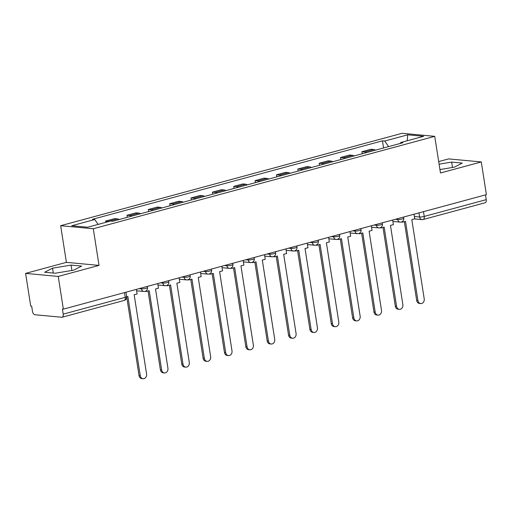 <?xml version="1.0" encoding="UTF-8"?>
<svg xmlns="http://www.w3.org/2000/svg" width="512" height="512" viewBox="0 0 512 512"><rect width="100%" height="100%" fill="white"/><g stroke="black" fill="none" stroke-linecap="round" stroke-linejoin="round"><path stroke-width="0.77" d="M25.6 273.395L58.234 276.435L63.354 309.139L486.4 194.643L481.28 161.946L440.48 172.986L434.739 136.339L402.112 133.293L60.659 225.702L66.4 262.349L25.6 273.395L30.72 306.093L31.674 306.182L32.467 311.277A3.373 1.824 -105.1 0 0 34.886 314.739L61.811 317.254A3.373 1.824 -105.1 0 0 62.176 317.222A3.373 1.824 -105.1 0 0 63.2 314.144L125.216 297.357A3.373 0.563 -8.9 0 0 126.65 296.659L125.952 292.198M481.28 161.946L448.646 158.899L438.694 161.594M58.234 276.435L99.027 265.395L93.293 228.749L434.739 136.339M63.354 309.139L62.4 309.05L63.2 314.144M485.498 194.886L486.246 199.648A3.373 1.824 74.9 0 1 485.222 202.733L423.206 219.514A3.373 1.824 -105.1 0 0 424.224 216.435L486.246 199.648M375.469 150.163A7.757 4.198 -105.1 0 0 373.837 149.53L370.938 149.261L361.901 151.706L364.8 151.974A7.757 4.198 74.9 0 1 366.432 152.608M362.221 153.747L361.901 151.706M354.106 155.942A7.757 4.198 -105.1 0 0 352.48 155.309L349.581 155.04L340.544 157.485L343.443 157.754A7.757 4.198 74.9 0 1 345.075 158.394M340.864 159.533L340.544 157.485M332.749 161.728A7.757 4.198 -105.1 0 0 331.123 161.088L328.218 160.819L319.187 163.264L322.086 163.533A7.757 4.198 74.9 0 1 323.712 164.173M319.507 165.312L319.187 163.264M311.392 167.507A7.757 4.198 -105.1 0 0 309.766 166.867L306.861 166.598L297.824 169.043L300.73 169.312A7.757 4.198 74.9 0 1 302.355 169.952M298.144 171.091L297.824 169.043M290.035 173.286A7.757 4.198 -105.1 0 0 288.41 172.653L285.504 172.378L276.467 174.822L279.373 175.098A7.757 4.198 74.9 0 1 280.998 175.731M276.787 176.87L276.467 174.822M268.678 179.066A7.757 4.198 -105.1 0 0 267.046 178.432L264.147 178.157L255.11 180.602L258.016 180.877A7.757 4.198 74.9 0 1 259.642 181.51M255.43 182.65L255.11 180.602M247.322 184.845A7.757 4.198 -105.1 0 0 245.69 184.211L242.79 183.942L233.754 186.387L236.653 186.656A7.757 4.198 74.9 0 1 238.285 187.29M234.074 188.429L233.754 186.387M225.965 190.624A7.757 4.198 -105.1 0 0 224.333 189.99L221.434 189.722L212.397 192.166L215.296 192.435A7.757 4.198 74.9 0 1 216.928 193.069M212.717 194.208L212.397 192.166M204.602 196.403A7.757 4.198 -105.1 0 0 202.976 195.77L200.077 195.501L191.04 197.946L193.939 198.214A7.757 4.198 74.9 0 1 195.571 198.854M191.36 199.994L191.04 197.946M183.245 202.189A7.757 4.198 -105.1 0 0 181.619 201.549L178.714 201.28L169.683 203.725L172.582 203.994A7.757 4.198 74.9 0 1 174.208 204.634M170.003 205.773L169.683 203.725M161.888 207.968A7.757 4.198 -105.1 0 0 160.262 207.328L157.357 207.059L148.32 209.504L151.226 209.779A7.757 4.198 74.9 0 1 152.851 210.413M148.64 211.552L148.32 209.504M140.531 213.747A7.757 4.198 -105.1 0 0 138.906 213.114L136 212.838L126.963 215.283L129.869 215.558A7.757 4.198 74.9 0 1 131.494 216.192M127.283 217.331L126.963 215.283M119.174 219.526A7.757 4.198 -105.1 0 0 117.542 218.893L114.643 218.618L105.606 221.069L108.506 221.338A7.757 4.198 74.9 0 1 109.069 221.446M105.805 222.33L105.606 221.069M388.589 146.611L384.698 141.037L407.699 134.816L423.68 136.301L400.678 142.528L400.262 143.456M384.698 141.037L382.458 140.832L92.486 219.309L94.726 219.514L71.725 225.741L87.706 227.232L110.707 221.005L112.941 221.216L402.912 142.739L400.678 142.528M60.659 225.702L93.293 228.749M439.942 169.549L454.342 167.155L462.253 163.085L451.654 162.093L439.104 164.186M66.4 262.349L99.027 265.395M55.226 273.242L73.734 270.157L81.651 266.086L71.046 265.101L52.538 268.179L44.627 272.25L55.226 273.242M383.578 147.968L382.458 140.832M94.726 219.514L98.138 224.41M407.699 134.816L407.245 140.749M452.493 167.462L451.654 162.093M53.299 273.062L52.538 268.179M71.891 270.464L71.046 265.101M420.71 303.565L419.475 303.45A3.878 3.2 -84.7 0 1 416.685 300.435L417.92 300.55A3.878 3.2 95.3 0 0 420.71 303.565A3.878 3.2 95.3 0 0 424.218 298.848L411.814 219.635L414.758 218.842L414.035 214.227M402.47 221.459L402.573 222.138L405.517 221.344L417.92 300.55M402.573 222.138L401.338 222.01M404.352 221.658L416.685 300.435M399.354 309.344L398.118 309.229A3.878 3.2 -84.7 0 1 395.328 306.214L396.563 306.33A3.878 3.2 95.3 0 0 399.354 309.344A3.878 3.2 95.3 0 0 402.861 304.627L390.458 225.421L393.402 224.621L392.678 220.006M381.114 227.238L381.216 227.917L384.16 227.123L396.563 306.33M381.216 227.917L379.981 227.789M382.995 227.437L395.328 306.214M377.997 315.123L376.762 315.008A3.878 3.2 -84.7 0 1 373.971 311.994L375.206 312.109A3.878 3.2 95.3 0 0 377.997 315.123A3.878 3.2 95.3 0 0 381.504 310.406L369.101 231.2L372.045 230.4L371.322 225.792M359.75 233.018L359.859 233.702L362.803 232.902L375.206 312.109M359.859 233.702L358.618 233.568M361.632 233.216L373.971 311.994M356.64 320.902L355.398 320.787A3.878 3.2 -84.7 0 1 352.614 317.779L353.85 317.894A3.878 3.2 95.3 0 0 356.64 320.902A3.878 3.2 95.3 0 0 360.147 316.186L347.744 236.979L350.688 236.179L349.965 231.571M338.394 238.797L338.502 239.482L341.446 238.682L353.85 317.894M338.502 239.482L337.261 239.347M340.275 239.002L352.614 317.779M335.283 326.682L334.042 326.566A3.878 3.2 -84.7 0 1 331.258 323.558L332.493 323.674A3.878 3.2 95.3 0 0 335.283 326.682A3.878 3.2 95.3 0 0 338.79 321.965L326.387 242.758L329.331 241.965L328.608 237.35M317.037 244.576L317.146 245.261L320.09 244.461L332.493 323.674M317.146 245.261L315.904 245.126M318.918 244.781L331.258 323.558M313.92 332.461L312.685 332.346A3.878 3.2 -84.7 0 1 309.894 329.338L311.136 329.453A3.878 3.2 95.3 0 0 313.92 332.461A3.878 3.2 95.3 0 0 317.434 327.75L305.03 248.538L307.974 247.744L307.251 243.13M295.68 250.355L295.789 251.04L298.733 250.24L311.136 329.453M295.789 251.04L294.547 250.906M297.562 250.56L309.894 329.338M292.563 338.24L291.328 338.125A3.878 3.2 -84.7 0 1 288.538 335.117L289.779 335.232A3.878 3.2 95.3 0 0 292.563 338.24A3.878 3.2 95.3 0 0 296.077 333.53L283.674 254.317L286.611 253.523L285.894 248.909M274.323 256.134L274.432 256.819L277.37 256.026L289.779 335.232M274.432 256.819L273.19 256.691M276.205 256.339L288.538 335.117M271.206 344.026L269.971 343.91A3.878 3.2 -84.7 0 1 267.181 340.896L268.416 341.011A3.878 3.2 95.3 0 0 271.206 344.026A3.878 3.2 95.3 0 0 274.714 339.309L262.31 260.096L265.254 259.302L264.531 254.688M252.966 261.92L253.069 262.598L256.013 261.805L268.416 341.011M253.069 262.598L251.834 262.47M254.848 262.118L267.181 340.896M249.85 349.805L248.614 349.69A3.878 3.2 -84.7 0 1 245.824 346.675L247.059 346.79A3.878 3.2 95.3 0 0 249.85 349.805A3.878 3.2 95.3 0 0 253.357 345.088L240.954 265.882L243.898 265.082L243.174 260.474M231.61 267.699L231.712 268.378L234.656 267.584L247.059 346.79M231.712 268.378L230.477 268.25M233.491 267.898L245.824 346.675M228.493 355.584L227.258 355.469A3.878 3.2 -84.7 0 1 224.467 352.454L225.702 352.57A3.878 3.2 95.3 0 0 228.493 355.584A3.878 3.2 95.3 0 0 232 350.867L219.597 271.661L222.541 270.861L221.818 266.253M210.246 273.478L210.355 274.163L213.299 273.363L225.702 352.57M210.355 274.163L209.114 274.029M212.128 273.683L224.467 352.454M207.136 361.363L205.894 361.248A3.878 3.2 -84.7 0 1 203.11 358.24L204.346 358.355A3.878 3.2 95.3 0 0 207.136 361.363A3.878 3.2 95.3 0 0 210.643 356.646L198.24 277.44L201.184 276.64L200.461 272.032M188.89 279.258L188.998 279.942L191.942 279.142L204.346 358.355M188.998 279.942L187.757 279.808M190.771 279.462L203.11 358.24M185.779 367.142L184.538 367.027A3.878 3.2 -84.7 0 1 181.754 364.019L182.989 364.134A3.878 3.2 95.3 0 0 185.779 367.142A3.878 3.2 95.3 0 0 189.286 362.426L176.883 283.219L179.827 282.426L179.104 277.811M167.533 285.037L167.642 285.722L170.586 284.922L182.989 364.134M167.642 285.722L166.4 285.587M169.414 285.242L181.754 364.019M164.416 372.922L163.181 372.806A3.878 3.2 -84.7 0 1 160.39 369.798L161.632 369.914A3.878 3.2 95.3 0 0 164.416 372.922A3.878 3.2 95.3 0 0 167.93 368.211L155.526 288.998L158.47 288.205L157.747 283.59M146.176 290.816L146.285 291.501L149.229 290.707L161.632 369.914M146.285 291.501L145.043 291.373M148.058 291.021L160.39 369.798M143.059 378.707L141.824 378.592A3.878 3.2 -84.7 0 1 139.034 375.578L140.275 375.693A3.878 3.2 95.3 0 0 143.059 378.707A3.878 3.2 95.3 0 0 146.573 373.99L134.163 294.778L137.107 293.984L136.39 289.37M126.669 296.806L127.866 296.486L140.275 375.693M126.701 296.8L139.034 375.578M139.098 288.64L141.421 288.858A3.373 0.563 -8.9 0 0 146.061 288.294A3.373 0.563 -8.9 0 0 147.494 287.59L147.309 286.413M160.454 282.861L162.778 283.072A3.373 0.563 -8.9 0 0 167.418 282.509A3.373 0.563 -8.9 0 0 168.851 281.811L168.666 280.634M181.811 277.075L184.134 277.293A3.373 0.563 -8.9 0 0 188.774 276.73A3.373 0.563 -8.9 0 0 190.208 276.032L190.022 274.854M203.168 271.296L205.491 271.514A3.373 0.563 -8.9 0 0 210.138 270.95A3.373 0.563 -8.9 0 0 211.565 270.253L211.379 269.075M224.525 265.517L226.854 265.734A3.373 0.563 -8.9 0 0 231.494 265.171A3.373 0.563 -8.9 0 0 232.922 264.474L232.736 263.296M245.888 259.738L248.211 259.955A3.373 0.563 -8.9 0 0 252.851 259.392A3.373 0.563 -8.9 0 0 254.278 258.688L254.099 257.517M267.245 253.958L269.568 254.176A3.373 0.563 -8.9 0 0 274.208 253.613A3.373 0.563 -8.9 0 0 275.642 252.909L275.456 251.738M288.602 248.179L290.925 248.397A3.373 0.563 -8.9 0 0 295.565 247.827A3.373 0.563 -8.9 0 0 296.998 247.13L296.813 245.952M309.958 242.4L312.282 242.611A3.373 0.563 -8.9 0 0 316.922 242.048A3.373 0.563 -8.9 0 0 318.355 241.35L318.17 240.173M331.315 236.614L333.638 236.832A3.373 0.563 -8.9 0 0 338.278 236.269A3.373 0.563 -8.9 0 0 339.712 235.571L339.526 234.394M352.672 230.835L354.995 231.053A3.373 0.563 -8.9 0 0 359.642 230.49A3.373 0.563 -8.9 0 0 361.069 229.792L360.883 228.614M374.029 225.056L376.358 225.274A3.373 0.563 -8.9 0 0 380.998 224.71A3.373 0.563 -8.9 0 0 382.426 224.013L382.24 222.835M395.392 219.277L397.715 219.494A3.373 0.563 -8.9 0 0 402.355 218.931A3.373 0.563 -8.9 0 0 403.782 218.227L403.603 217.056M414.394 216.518L419.584 216.998A3.373 0.563 -8.9 0 0 424.224 216.435L423.482 211.674M418.944 212.902L419.584 216.998A3.373 2.778 -84.7 0 0 422.01 219.616A3.373 3.373 0 0 0 423.206 219.514A3.373 1.824 -105.1 0 1 422.842 219.546A3.373 2.778 -84.7 0 1 422.01 219.616L414.483 218.918M141.293 288.045L141.421 288.858A3.373 2.778 95.3 0 0 143.846 291.475A3.373 3.373 0 0 0 147.494 287.59M162.65 282.266L162.778 283.072A3.373 2.778 95.3 0 0 165.203 285.696A3.373 3.373 0 0 0 168.851 281.811M184.006 276.486L184.134 277.293A3.373 2.778 95.3 0 0 186.56 279.91A3.373 3.373 0 0 0 190.208 276.032M205.37 270.701L205.491 271.514A3.373 2.778 95.3 0 0 207.917 274.131A3.373 3.373 0 0 0 211.565 270.253M226.726 264.922L226.854 265.734A3.373 2.778 95.3 0 0 229.274 268.352A3.373 3.373 0 0 0 232.922 264.474M248.083 259.142L248.211 259.955A3.373 2.778 95.3 0 0 250.637 262.573A3.373 3.373 0 0 0 254.278 258.688M269.44 253.363L269.568 254.176A3.373 2.778 95.3 0 0 271.994 256.794A3.373 3.373 0 0 0 275.642 252.909M290.797 247.584L290.925 248.397A3.373 2.778 95.3 0 0 293.35 251.014A3.373 3.373 0 0 0 296.998 247.13M312.154 241.805L312.282 242.611A3.373 2.778 95.3 0 0 314.707 245.229A3.373 3.373 0 0 0 318.355 241.35M333.51 236.019L333.638 236.832A3.373 2.778 95.3 0 0 336.064 239.45A3.373 3.373 0 0 0 339.712 235.571M354.874 230.24L354.995 231.053A3.373 2.778 95.3 0 0 357.421 233.67A3.373 3.373 0 0 0 361.069 229.792M376.23 224.461L376.358 225.274A3.373 2.778 95.3 0 0 378.778 227.891A3.373 3.373 0 0 0 382.426 224.013M397.587 218.682L397.715 219.494A3.373 2.778 95.3 0 0 400.141 222.112A3.373 3.373 0 0 0 403.782 218.227M129.869 215.558L138.906 213.114M151.226 209.779L160.262 207.328M172.582 203.994L181.619 201.549M193.939 198.214L202.976 195.77M215.296 192.435L224.333 189.99M236.653 186.656L245.69 184.211M258.016 180.877L267.046 178.432M279.373 175.098L288.41 172.653M300.73 169.312L309.766 166.867M322.086 163.533L331.123 161.088M343.443 157.754L352.48 155.309M364.8 151.974L373.837 149.53M108.506 221.338L117.542 218.893M124.474 292.595L125.216 297.357A3.373 1.824 -105.1 0 1 124.198 300.435A3.373 3.373 0 0 0 126.65 296.659M392.902 221.434L400.141 222.112M371.546 227.219L378.778 227.891M350.189 232.998L357.421 233.67M328.832 238.778L336.064 239.45M307.475 244.557L314.707 245.229M286.118 250.336L293.35 251.014M264.755 256.115L271.994 256.794M243.398 261.901L250.637 262.573M222.042 267.68L229.274 268.352M200.685 273.459L207.917 274.131M179.328 279.238L186.56 279.91M157.971 285.018L165.203 285.696M136.608 290.797L143.846 291.475M124.198 300.435L62.176 317.222"/></g></svg>

